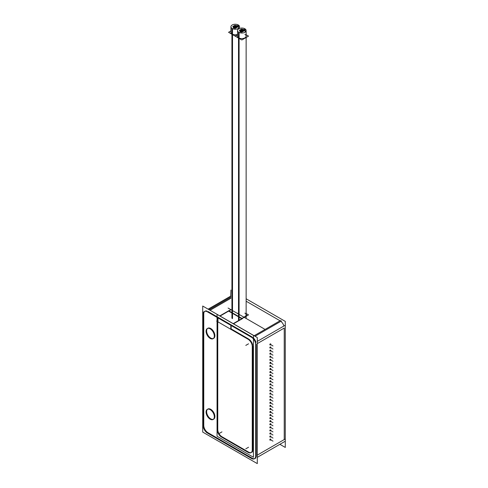 <?xml version="1.0" encoding="UTF-8"?>
<svg xmlns="http://www.w3.org/2000/svg" width="488" height="488" viewBox="0 0 488 488"><rect width="100%" height="100%" fill="white"/><g stroke="black" fill="none" stroke-linecap="round" stroke-linejoin="round"><path stroke-width="0.73" d="M257.298 455.115L284.236 439.56L284.236 328.052L284.236 439.56L257.298 455.115L284.797 439.237M280.844 321.336A5.935 3.428 60 0 1 283.918 326.008A5.935 3.428 60 0 0 280.844 321.336M254.144 335.732L280.039 320.781L246.135 301.206L280.039 320.781L254.144 335.732L280.6 320.457M213.384 419.302A5.838 3.373 60 0 1 210.761 418.875A5.838 3.373 60 0 1 206.949 413.733A5.838 3.373 60 0 1 207.839 409.054A5.838 3.373 60 0 1 210.761 409.34A5.838 3.373 60 0 1 214.574 414.489A5.838 3.373 60 0 1 213.683 419.168M217.813 317.176L207.961 311.49L217.813 317.176M204.728 311.381A5.935 3.428 -120 0 0 203.764 313.912A5.935 3.428 -120 0 1 206.961 311.051A5.935 3.428 -120 0 0 204.99 311.198M203.764 314.095L203.764 425.243L203.764 314.095M203.764 425.42A5.935 3.428 -120 0 0 207.961 432.691A5.935 3.428 -120 0 1 203.764 425.42M208.114 432.783L251.887 458.055L208.114 432.783M256.249 455.719L256.249 344.211L256.249 455.719A5.935 3.428 -120 0 1 252.046 458.147A5.935 3.428 -120 0 0 254.724 458.58M255.925 342.167A5.935 3.428 -120 0 0 252.851 337.495A5.935 3.428 -120 0 1 255.925 342.167M252.046 336.94L231.123 324.862L252.046 336.94M231.123 328.9L231.123 325.508L231.123 328.9L248.551 338.959L231.123 328.9L231.123 325.508L231.123 328.9L248.551 338.959L231.123 328.9M249.124 339.343A5.935 3.428 60 0 1 252.467 344.327A5.935 3.428 60 0 0 249.124 339.343A5.935 3.428 60 0 1 252.467 344.327A5.935 3.428 60 0 0 249.124 339.343M252.747 449.661L252.747 346.236L252.747 449.661A5.935 3.428 60 0 1 248.551 452.083A5.935 3.428 60 0 0 251.265 452.504A5.935 3.428 60 0 1 248.551 452.083A5.935 3.428 60 0 0 252.747 449.661M222.107 436.821L248.392 451.992L222.107 436.821M221.955 436.736A5.935 3.428 60 0 1 217.758 429.458A5.935 3.428 60 0 0 221.955 436.736A5.935 3.428 60 0 1 217.758 429.458A5.935 3.428 60 0 0 221.955 436.736M217.758 321.751L217.758 429.287L217.758 321.751M217.971 321.305L217.971 317.914L217.971 321.305M213.384 338.501A5.838 3.373 60 0 1 210.761 338.074A5.838 3.373 60 0 1 206.949 332.926A5.838 3.373 60 0 1 207.839 328.247A5.838 3.373 60 0 1 210.761 328.54A5.838 3.373 60 0 1 214.574 333.682A5.838 3.373 60 0 1 213.683 338.361M220.07 316.053L230.946 309.77L220.07 316.053L228.988 310.905L231.635 312.43L228.988 310.905L220.07 316.053M233.221 323.648L245.122 316.779L233.221 323.648M245.397 316.602A4.648 2.684 0 0 0 246.483 314.882M270.541 439.048A0.592 0.342 120 0 0 269.943 440.078M270.035 440.103A0.592 0.342 120 0 0 270.242 440.048A0.592 0.342 120 0 1 270.242 439.078A0.592 0.342 120 0 1 270.657 439.383A0.592 0.342 120 0 0 270.608 439.108M270.541 435.979A0.592 0.342 120 0 0 270.242 436.004A0.592 0.342 120 0 1 270.657 436.309A0.592 0.342 120 0 0 270.608 436.04L270.602 436.699L270.01 437.041M270.035 437.035A0.592 0.342 120 0 0 270.242 436.974A0.592 0.342 120 0 1 270.242 436.004A0.592 0.342 120 0 0 269.943 437.004M270.541 432.905A0.592 0.342 120 0 0 270.242 432.935A0.592 0.342 120 0 1 270.657 433.24A0.592 0.342 120 0 0 270.608 432.966M270.035 433.96A0.592 0.342 120 0 0 270.242 433.905A0.592 0.342 120 0 1 270.242 432.935A0.592 0.342 120 0 0 269.943 433.936M270.541 429.837A0.592 0.342 120 0 0 270.242 429.867A0.592 0.342 120 0 1 270.657 430.166A0.592 0.342 120 0 0 270.608 429.897M270.035 430.892A0.592 0.342 120 0 0 270.242 430.837A0.592 0.342 120 0 1 270.242 429.867A0.592 0.342 120 0 0 269.943 430.861M270.541 426.762A0.592 0.342 120 0 0 270.242 426.793A0.592 0.342 120 0 1 270.657 427.098A0.592 0.342 120 0 0 270.608 426.829L270.602 427.488L270.01 427.83M270.035 427.817A0.592 0.342 120 0 0 270.242 427.762A0.592 0.342 120 0 1 270.242 426.793A0.592 0.342 120 0 0 269.943 427.793M270.541 423.694A0.592 0.342 120 0 0 270.242 423.724A0.592 0.342 120 0 1 270.657 424.029A0.592 0.342 120 0 0 270.608 423.755M270.035 424.749A0.592 0.342 120 0 0 270.242 424.694A0.592 0.342 120 0 1 270.242 423.724A0.592 0.342 120 0 0 269.943 424.725M270.541 420.625A0.592 0.342 120 0 0 270.242 420.656A0.592 0.342 120 0 1 270.657 420.955A0.592 0.342 120 0 0 270.608 420.686M270.035 421.681A0.592 0.342 120 0 0 270.242 421.626A0.592 0.342 120 0 1 270.242 420.656A0.592 0.342 120 0 0 269.943 421.65M270.541 417.551A0.592 0.342 120 0 0 270.242 417.582A0.592 0.342 120 0 1 270.657 417.887A0.592 0.342 120 0 0 270.608 417.618M270.035 418.606A0.592 0.342 120 0 0 270.242 418.551A0.592 0.342 120 0 1 270.242 417.582A0.592 0.342 120 0 0 269.943 418.582M270.541 414.483A0.592 0.342 120 0 0 270.242 414.513A0.592 0.342 120 0 1 270.657 414.818A0.592 0.342 120 0 0 270.608 414.544M270.035 415.538A0.592 0.342 120 0 0 270.242 415.483A0.592 0.342 120 0 1 270.242 414.513A0.592 0.342 120 0 0 269.943 415.514M270.541 411.415A0.592 0.342 120 0 0 270.242 411.439A0.592 0.342 120 0 1 270.657 411.744A0.592 0.342 120 0 0 270.608 411.475M270.035 412.47A0.592 0.342 120 0 0 270.242 412.409A0.592 0.342 120 0 1 270.242 411.439A0.592 0.342 120 0 0 269.943 412.439M270.541 408.34A0.592 0.342 120 0 0 270.242 408.371A0.592 0.342 120 0 1 270.657 408.676A0.592 0.342 120 0 0 270.608 408.407M270.035 409.395A0.592 0.342 120 0 0 270.242 409.34A0.592 0.342 120 0 1 270.242 408.371A0.592 0.342 120 0 0 269.943 409.371M270.541 405.272A0.592 0.342 120 0 0 270.242 405.302A0.592 0.342 120 0 1 270.657 405.607A0.592 0.342 120 0 0 270.608 405.333M270.035 406.327A0.592 0.342 120 0 0 270.242 406.272A0.592 0.342 120 0 1 270.242 405.302A0.592 0.342 120 0 0 269.943 406.303M270.541 402.204A0.592 0.342 120 0 0 270.242 402.228A0.592 0.342 120 0 1 270.657 402.533A0.592 0.342 120 0 0 270.608 402.264M270.035 403.259A0.592 0.342 120 0 0 270.242 403.198A0.592 0.342 120 0 1 270.242 402.228A0.592 0.342 120 0 0 269.943 403.228M270.541 399.129A0.592 0.342 120 0 0 270.242 399.16A0.592 0.342 120 0 1 270.657 399.465A0.592 0.342 120 0 0 270.608 399.19M270.035 400.184A0.592 0.342 120 0 0 270.242 400.13A0.592 0.342 120 0 1 270.242 399.16A0.592 0.342 120 0 0 269.943 400.16M270.541 396.061A0.592 0.342 120 0 0 270.242 396.091A0.592 0.342 120 0 1 270.657 396.39A0.592 0.342 120 0 0 270.608 396.122M270.035 397.116A0.592 0.342 120 0 0 270.242 397.061A0.592 0.342 120 0 1 270.242 396.091A0.592 0.342 120 0 0 269.943 397.086M270.541 392.986A0.592 0.342 120 0 0 270.242 393.017A0.592 0.342 120 0 1 270.657 393.322A0.592 0.342 120 0 0 270.608 393.053M270.035 394.042A0.592 0.342 120 0 0 270.242 393.987A0.592 0.342 120 0 1 270.242 393.017A0.592 0.342 120 0 0 269.943 394.017M270.541 389.918A0.592 0.342 120 0 0 270.242 389.949A0.592 0.342 120 0 1 270.657 390.254A0.592 0.342 120 0 0 270.608 389.979M270.035 390.973A0.592 0.342 120 0 0 270.242 390.918A0.592 0.342 120 0 1 270.242 389.949A0.592 0.342 120 0 0 269.943 390.949M270.541 386.85A0.592 0.342 120 0 0 270.242 386.88A0.592 0.342 120 0 1 270.657 387.179A0.592 0.342 120 0 0 270.608 386.911M270.035 387.905A0.592 0.342 120 0 0 270.242 387.85A0.592 0.342 120 0 1 270.242 386.88A0.592 0.342 120 0 0 269.943 387.875M270.541 383.775A0.592 0.342 120 0 0 270.242 383.806A0.592 0.342 120 0 1 270.657 384.111A0.592 0.342 120 0 0 270.608 383.842M270.035 384.831A0.592 0.342 120 0 0 270.242 384.776A0.592 0.342 120 0 1 270.242 383.806A0.592 0.342 120 0 0 269.943 384.806M270.541 380.707A0.592 0.342 120 0 0 270.242 380.738A0.592 0.342 120 0 1 270.657 381.043A0.592 0.342 120 0 0 270.608 380.768M270.035 381.762A0.592 0.342 120 0 0 270.242 381.707A0.592 0.342 120 0 1 270.242 380.738A0.592 0.342 120 0 0 269.943 381.738M270.541 377.639A0.592 0.342 120 0 0 270.242 377.663A0.592 0.342 120 0 1 270.657 377.968A0.592 0.342 120 0 0 270.608 377.7M270.035 378.694A0.592 0.342 120 0 0 270.242 378.633A0.592 0.342 120 0 1 270.242 377.663A0.592 0.342 120 0 0 269.943 378.664M270.541 374.564A0.592 0.342 120 0 0 270.242 374.595A0.592 0.342 120 0 1 270.657 374.9A0.592 0.342 120 0 0 270.608 374.631M270.035 375.62A0.592 0.342 120 0 0 270.242 375.565A0.592 0.342 120 0 1 270.242 374.595A0.592 0.342 120 0 0 269.943 375.595M270.541 371.496A0.592 0.342 120 0 0 270.242 371.527A0.592 0.342 120 0 1 270.657 371.832A0.592 0.342 120 0 0 270.608 371.557M270.035 372.551A0.592 0.342 120 0 0 270.242 372.496A0.592 0.342 120 0 1 270.242 371.527A0.592 0.342 120 0 0 269.943 372.527M270.541 368.428A0.592 0.342 120 0 0 270.242 368.452A0.592 0.342 120 0 1 270.657 368.757A0.592 0.342 120 0 0 270.608 368.489M270.035 369.483A0.592 0.342 120 0 0 270.242 369.422A0.592 0.342 120 0 1 270.242 368.452A0.592 0.342 120 0 0 269.943 369.453M270.541 365.353A0.592 0.342 120 0 0 270.242 365.384A0.592 0.342 120 0 1 270.657 365.689A0.592 0.342 120 0 0 270.608 365.414M270.035 366.409A0.592 0.342 120 0 0 270.242 366.354A0.592 0.342 120 0 1 270.242 365.384A0.592 0.342 120 0 0 269.943 366.384M270.541 362.285A0.592 0.342 120 0 0 270.242 362.316A0.592 0.342 120 0 1 270.657 362.615A0.592 0.342 120 0 0 270.608 362.346M270.035 363.34A0.592 0.342 120 0 0 270.242 363.285A0.592 0.342 120 0 1 270.242 362.316A0.592 0.342 120 0 0 269.943 363.31M270.541 359.217A0.592 0.342 120 0 0 270.242 359.241A0.592 0.342 120 0 1 270.657 359.546A0.592 0.342 120 0 0 270.608 359.278M270.035 360.272A0.592 0.342 120 0 0 270.242 360.211A0.592 0.342 120 0 1 270.242 359.241A0.592 0.342 120 0 0 269.943 360.242M270.541 356.142A0.592 0.342 120 0 0 270.242 356.173A0.592 0.342 120 0 1 270.657 356.478A0.592 0.342 120 0 0 270.608 356.203M270.035 357.198A0.592 0.342 120 0 0 270.242 357.143A0.592 0.342 120 0 1 270.242 356.173A0.592 0.342 120 0 0 269.943 357.173M270.541 353.074A0.592 0.342 120 0 0 270.242 353.105A0.592 0.342 120 0 1 270.657 353.404A0.592 0.342 120 0 0 270.608 353.135M270.035 354.129A0.592 0.342 120 0 0 270.242 354.075A0.592 0.342 120 0 1 270.242 353.105A0.592 0.342 120 0 0 269.943 354.099M270.541 350A0.592 0.342 120 0 0 270.242 350.03A0.592 0.342 120 0 1 270.657 350.335A0.592 0.342 120 0 0 270.608 350.067M270.035 351.055A0.592 0.342 120 0 0 270.242 351A0.592 0.342 120 0 1 270.242 350.03A0.592 0.342 120 0 0 269.943 351.031M270.541 346.931A0.592 0.342 120 0 0 270.242 346.962A0.592 0.342 120 0 1 270.657 347.267A0.592 0.342 120 0 0 270.608 346.992M270.035 347.987A0.592 0.342 120 0 0 270.242 347.932A0.592 0.342 120 0 1 270.242 346.962A0.592 0.342 120 0 0 269.943 347.962M270.541 343.863A0.592 0.342 120 0 0 270.242 343.894A0.592 0.342 120 0 1 270.657 344.192A0.592 0.342 120 0 0 270.608 343.924M270.035 344.918A0.592 0.342 120 0 0 270.242 344.857A0.592 0.342 120 0 1 270.242 343.894A0.592 0.342 120 0 0 269.943 344.888M230.946 32.318A4.307 2.483 0 0 0 232.209 34.075A4.307 2.483 0 0 0 237.528 34.428A4.307 2.483 0 0 1 232.209 34.075M237.198 313.302A4.307 2.483 0 0 0 237.528 313.198A4.307 2.483 0 0 1 237.198 313.302M237.528 36.112A4.307 2.483 0 0 0 238.784 37.869A4.307 2.483 0 0 0 243.475 38.412A4.307 2.483 0 0 0 246.135 36.112M244.872 313.125A4.307 2.483 0 0 1 243.78 317.096A4.307 2.483 0 0 0 246.135 314.882L246.135 37.497M270.181 439.987L270.578 439.291M270.486 439.139L269.998 439.981M270.181 436.919L270.578 436.223M270.486 436.071L269.998 436.912M270.181 433.85L270.578 433.155M270.486 432.996L269.998 433.844M270.181 430.776L270.578 430.08M270.486 429.928L269.998 430.77M270.181 427.708L270.578 427.012M270.486 426.86L269.998 427.701M270.181 424.633L270.578 423.938M270.486 423.785L269.998 424.633M270.181 421.565L270.578 420.87M270.486 420.717L269.998 421.559M270.181 418.497L270.578 417.801M270.486 417.649L269.998 418.49M270.181 415.422L270.578 414.727M270.486 414.574L269.998 415.416M270.181 412.354L270.578 411.659M270.486 411.506L269.998 412.348M270.181 409.286L270.578 408.59M270.486 408.432L269.998 409.28M270.181 406.211L270.578 405.516M270.486 405.363L269.998 406.205M270.181 403.143L270.578 402.447M270.486 402.295L269.998 403.137M270.181 400.075L270.578 399.379M270.486 399.221L269.998 400.069M270.181 397L270.578 396.305M270.486 396.152L269.998 396.994M270.181 393.932L270.578 393.236M270.486 393.084L269.998 393.926M270.181 390.858L270.578 390.162M270.486 390.01L269.998 390.858M270.181 387.789L270.578 387.094M270.486 386.941L269.998 387.783M270.181 384.721L270.578 384.025M270.486 383.873L269.998 384.715M270.181 381.647L270.578 380.951M270.486 380.799L269.998 381.64M270.181 378.578L270.578 377.883M270.486 377.73L269.998 378.572M270.181 375.51L270.578 374.815M270.486 374.656L269.998 375.504M270.181 372.435L270.578 371.74M270.486 371.588L269.998 372.429M270.181 369.367L270.578 368.672M270.486 368.519L269.998 369.361M270.181 366.299L270.578 365.603M270.486 365.445L269.998 366.293M270.181 363.225L270.578 362.529M270.486 362.377L269.998 363.218M270.181 360.156L270.578 359.461M270.486 359.308L269.998 360.15M270.181 357.082L270.578 356.386M270.486 356.234L269.998 357.082M270.181 354.014L270.578 353.318M270.486 353.166L269.998 354.007M270.181 350.945L270.578 350.25M270.486 350.097L269.998 350.939M270.181 347.871L270.578 347.175M270.486 347.023L269.998 347.865M270.181 344.803L270.578 344.107M270.486 343.955L269.998 344.796M217.971 317.267L230.97 324.77L217.971 317.267M232.922 313.174L238.211 316.23L232.922 313.174M239.498 316.974L241.987 318.408L239.498 316.974M246.135 298.784L285.285 321.385L285.285 447.441L279.868 444.312M230.946 290.012L230.702 296.131M209.944 409.524A5.838 3.373 60 0 1 213.964 414.641A5.838 3.373 60 0 1 213.122 419.491A5.838 3.373 60 0 1 209.944 419.04M210.462 419.338A5.838 3.373 60 0 1 206.436 414.22A5.838 3.373 60 0 1 207.284 409.377A5.838 3.373 60 0 1 210.462 409.822M257.298 463.6L202.715 432.087L202.715 306.037L257.298 337.55L257.298 463.6M209.944 328.723A5.838 3.373 60 0 1 213.964 333.841A5.838 3.373 60 0 1 213.122 338.684A5.838 3.373 60 0 1 209.944 338.239M210.462 338.538A5.838 3.373 60 0 1 206.436 333.42A5.838 3.373 60 0 1 207.284 328.57A5.838 3.373 60 0 1 210.462 329.022M217.691 321.647L217.691 317.249M230.946 309.593L219.911 315.968M281.478 320.97L255.029 336.238M230.946 297.198L209.181 309.77M252.369 337.775L206.522 311.301M246.483 314.705A4.648 2.684 180 0 1 244.909 316.718M230.842 329.241L230.842 324.843M242.365 318.225L245.397 316.444M248.673 339.599L216.654 321.11M252.253 346.694A5.935 3.428 -120 0 0 247.904 339.16M217.27 429.568A5.935 3.428 -120 0 0 221.625 437.102M220.936 436.711L248.593 452.675M247.904 452.278A5.935 3.428 -120 0 0 251.027 452.663A5.935 3.428 -120 0 0 252.253 449.765M252.259 452.01L252.259 344.449M270.242 440.188A0.592 0.342 -60 0 0 270.34 440.164A0.592 0.342 -60 0 1 270.547 439.108M284.797 441.469L257.298 457.347M284.797 325.502L257.298 341.38M255.688 458.275L255.688 342.308M251.332 458.378A5.935 3.428 -120 0 0 254.455 458.763A5.935 3.428 -120 0 0 255.681 455.865M206.522 432.508L252.369 458.976M203.203 425.566A5.935 3.428 -120 0 0 207.559 433.1M230.946 295.99L208.132 309.16M203.203 312.009L203.203 427.976M207.559 311.905A5.935 3.428 -120 0 0 204.435 311.521A5.935 3.428 -120 0 0 203.203 314.418M255.681 344.717A5.935 3.428 -120 0 0 251.332 337.178M270.242 439.285A0.592 0.342 -60 0 1 270.81 439.346M270.242 437.12A0.592 0.342 -60 0 0 270.34 437.095A0.592 0.342 -60 0 1 270.547 436.04M270.242 436.217A0.592 0.342 -60 0 1 270.81 436.272M270.242 434.052A0.592 0.342 -60 0 0 270.34 434.021A0.592 0.342 -60 0 1 270.547 432.972M270.242 433.143A0.592 0.342 -60 0 1 270.81 433.204M270.242 430.977A0.592 0.342 -60 0 0 270.34 430.953A0.592 0.342 -60 0 1 270.547 429.897M270.242 430.074A0.592 0.342 -60 0 1 270.81 430.135M270.242 427.909A0.592 0.342 -60 0 0 270.34 427.885A0.592 0.342 -60 0 1 270.547 426.829M270.242 427.006A0.592 0.342 -60 0 1 270.81 427.061M270.242 424.841A0.592 0.342 -60 0 0 270.34 424.81A0.592 0.342 -60 0 1 270.547 423.761M270.242 423.932A0.592 0.342 -60 0 1 270.81 423.993M270.242 421.766A0.592 0.342 -60 0 0 270.34 421.742A0.592 0.342 -60 0 1 270.547 420.686M270.242 420.863A0.592 0.342 -60 0 1 270.81 420.924M270.242 418.698A0.592 0.342 -60 0 0 270.34 418.667A0.592 0.342 -60 0 1 270.547 417.618M270.242 417.795A0.592 0.342 -60 0 1 270.81 417.85M270.242 415.623A0.592 0.342 -60 0 0 270.34 415.599A0.592 0.342 -60 0 1 270.547 414.55M270.242 414.721A0.592 0.342 -60 0 1 270.81 414.782M270.242 412.555A0.592 0.342 -60 0 0 270.34 412.531A0.592 0.342 -60 0 1 270.547 411.475M270.242 411.652A0.592 0.342 -60 0 1 270.81 411.713M270.242 409.487A0.592 0.342 -60 0 0 270.34 409.456A0.592 0.342 -60 0 1 270.547 408.407M270.242 408.578A0.592 0.342 -60 0 1 270.81 408.639M270.242 406.412A0.592 0.342 -60 0 0 270.34 406.388A0.592 0.342 -60 0 1 270.547 405.333M270.242 405.51A0.592 0.342 -60 0 1 270.81 405.571M270.242 403.344A0.592 0.342 -60 0 0 270.34 403.32A0.592 0.342 -60 0 1 270.547 402.264M270.242 402.441A0.592 0.342 -60 0 1 270.81 402.502M270.242 400.276A0.592 0.342 -60 0 0 270.34 400.245A0.592 0.342 -60 0 1 270.547 399.196M270.242 399.367A0.592 0.342 -60 0 1 270.81 399.428M270.242 397.201A0.592 0.342 -60 0 0 270.34 397.177A0.592 0.342 -60 0 1 270.547 396.122M270.242 396.299A0.592 0.342 -60 0 1 270.81 396.36M270.242 394.133A0.592 0.342 -60 0 0 270.34 394.109A0.592 0.342 -60 0 1 270.547 393.053M270.242 393.23A0.592 0.342 -60 0 1 270.81 393.285M270.242 391.065A0.592 0.342 -60 0 0 270.34 391.034A0.592 0.342 -60 0 1 270.547 389.985M270.242 390.156A0.592 0.342 -60 0 1 270.81 390.217M270.242 387.99A0.592 0.342 -60 0 0 270.34 387.966A0.592 0.342 -60 0 1 270.547 386.911M270.242 387.088A0.592 0.342 -60 0 1 270.81 387.149M270.242 384.922A0.592 0.342 -60 0 0 270.34 384.892A0.592 0.342 -60 0 1 270.547 383.842M270.242 384.019A0.592 0.342 -60 0 1 270.81 384.074M270.242 381.848A0.592 0.342 -60 0 0 270.34 381.823A0.592 0.342 -60 0 1 270.547 380.774M270.242 380.945A0.592 0.342 -60 0 1 270.81 381.006M270.242 378.78A0.592 0.342 -60 0 0 270.34 378.755A0.592 0.342 -60 0 1 270.547 377.7M270.242 377.877A0.592 0.342 -60 0 1 270.81 377.938M270.242 375.711A0.592 0.342 -60 0 0 270.34 375.681A0.592 0.342 -60 0 1 270.547 374.631M270.242 374.802A0.592 0.342 -60 0 1 270.81 374.863M270.242 372.637A0.592 0.342 -60 0 0 270.34 372.612A0.592 0.342 -60 0 1 270.547 371.557M270.242 371.734A0.592 0.342 -60 0 1 270.81 371.795M270.242 369.569A0.592 0.342 -60 0 0 270.34 369.544A0.592 0.342 -60 0 1 270.547 368.489M270.242 368.666A0.592 0.342 -60 0 1 270.81 368.727M270.242 366.5A0.592 0.342 -60 0 0 270.34 366.47A0.592 0.342 -60 0 1 270.547 365.42M270.242 365.591A0.592 0.342 -60 0 1 270.81 365.652M270.242 363.426A0.592 0.342 -60 0 0 270.34 363.401A0.592 0.342 -60 0 1 270.547 362.346M270.242 362.523A0.592 0.342 -60 0 1 270.81 362.584M270.242 360.358A0.592 0.342 -60 0 0 270.34 360.333A0.592 0.342 -60 0 1 270.547 359.278M270.242 359.455A0.592 0.342 -60 0 1 270.81 359.51M270.242 357.289A0.592 0.342 -60 0 0 270.34 357.259A0.592 0.342 -60 0 1 270.547 356.21M270.242 356.38A0.592 0.342 -60 0 1 270.81 356.441M270.242 354.215A0.592 0.342 -60 0 0 270.34 354.19A0.592 0.342 -60 0 1 270.547 353.135M270.242 353.312A0.592 0.342 -60 0 1 270.81 353.373M270.242 351.147A0.592 0.342 -60 0 0 270.34 351.116A0.592 0.342 -60 0 1 270.547 350.067M270.242 350.244A0.592 0.342 -60 0 1 270.81 350.299M270.242 348.072A0.592 0.342 -60 0 0 270.34 348.048A0.592 0.342 -60 0 1 270.547 346.998M270.242 347.169A0.592 0.342 -60 0 1 270.81 347.23M270.242 345.004A0.592 0.342 -60 0 0 270.34 344.979A0.592 0.342 -60 0 1 270.547 343.924M270.242 344.101A0.592 0.342 -60 0 1 270.81 344.162M217.27 319.305L217.27 431.91M235.295 26.419L235.295 25.852L235.814 26.132L234.826 26.151L235.814 26.151L235.814 26.523M235.344 26.535L234.826 26.132M234.478 26.889L234.478 26.321L234.996 26.608L234.008 26.59L234.996 26.62L234.996 26.98M234.008 26.62L234.533 27.005M235.576 27.066L235.576 26.492L236.101 26.779L235.106 26.767L236.094 26.797L236.094 27.169M235.106 26.797L235.631 27.188M237.522 26.755L237.522 26.181L238.046 26.468L237.058 26.486L238.046 26.736M233.685 27.346L233.685 26.779L234.203 27.066L233.215 27.047L234.203 27.078L234.203 27.438M233.215 27.078L233.74 27.462M234.167 26.254L234.167 25.681L234.691 25.968L233.703 25.949L234.691 25.98L234.691 26.34M233.703 25.98L234.222 26.37M230.946 30.933L228.567 32.306L235.265 36.179L237.528 34.874M237.991 26.334L237.991 24.821A4.307 2.483 180 0 1 239.559 26.742A4.307 2.483 180 0 1 236.704 29.079A4.307 2.483 180 0 1 231.928 28.316L231.928 318.237M232.514 318.579L232.514 28.658A4.307 2.483 180 0 1 230.946 26.742A4.307 2.483 180 0 1 233.801 24.4A4.307 2.483 180 0 1 238.577 25.162L238.577 28.316M228.567 311.076L235.265 314.949M233.337 27.487L232.813 26.444M233.435 26.828L232.91 26.431L233.898 26.45L232.91 26.45M233.898 26.797L233.38 26.151L233.38 26.718M233.715 26.029L234.033 25.846M234.289 25.687L234.905 25.358M235.064 25.888L234.539 25.492L235.533 25.504L234.545 25.504M235.533 25.876L235.009 25.205L235.009 25.779M237.168 26.285L236.649 25.888L237.638 25.907L236.649 25.907M237.638 26.187L237.113 25.608L237.113 26.175M237.455 25.742L238.046 26.584M238.138 26.681L236.826 27.493M236.723 27.249L236.723 26.675L237.247 26.962L236.253 26.974L237.241 27.236M236.778 27.499L236.253 26.962M237.369 27.175L235.924 27.962L235.393 27.432L236.381 27.712M236.521 27.627L235.173 28.408M235.088 28.158L235.088 27.59L235.612 27.877L234.624 27.889L235.612 28.158M235.143 28.328L234.624 27.877M235.301 28.353L233.484 28.072M233.984 27.981L233.984 27.413L234.508 27.7L233.52 27.682L234.508 27.712L234.508 28.231M233.52 27.712L234.039 28.158M233.642 28.164L233.148 27.108M237.577 27.029L237.058 26.468M236.064 25.974L236.064 25.406L236.589 25.687L235.6 25.675L236.589 26.029M235.6 25.705L236.119 26.078M234.777 27.523L234.777 26.956L235.301 27.243L234.307 27.224L235.295 27.255L235.295 27.609M234.307 27.255L234.832 27.639M236.412 26.584L236.412 26.01L236.93 26.297L235.942 26.285L236.93 26.315L236.93 26.694M235.942 26.315L236.466 26.73M235.863 27.712L235.863 27.145L236.381 27.432L235.393 27.444M241.871 30.219L241.871 29.646L242.39 29.933L241.401 29.914L242.39 29.951L242.39 30.317M241.401 29.951L241.926 30.335M241.054 30.689L241.054 30.122L241.578 30.402L240.59 30.421L241.578 30.421L241.578 30.774M241.109 30.799L240.584 30.402M242.152 30.86L242.152 30.293L242.676 30.579L241.688 30.591L242.676 30.591L242.676 30.97M242.207 30.982L241.688 30.579M244.104 30.555L244.104 29.981L244.622 30.268L243.634 30.25L244.622 30.537M243.634 30.28L244.159 30.823M240.261 31.147L240.261 30.573L240.785 30.86L239.797 30.878L240.785 30.878L240.785 31.232M240.316 31.256L239.797 30.86M240.743 30.049L240.743 29.481L241.267 29.762L240.279 29.78L241.267 29.78L241.267 30.14M240.797 30.171L240.279 29.762M246.135 34.746L248.52 36.118L241.841 39.973L235.143 36.106L237.528 34.727M244.567 30.134L244.567 28.621A4.307 2.483 180 0 1 246.135 30.537A4.307 2.483 180 0 1 243.286 32.879A4.307 2.483 180 0 1 238.51 32.116L238.51 320.421M239.096 320.079L239.096 32.458A4.307 2.483 180 0 1 237.528 30.537A4.307 2.483 180 0 1 240.377 28.2A4.307 2.483 180 0 1 245.153 28.957L245.153 32.116M246.135 313.516L248.52 314.888L244.238 317.365M235.143 314.876L241.841 318.743M239.913 31.287L239.394 30.238M240.011 30.628L239.486 30.232L240.474 30.244L240.474 30.598M239.956 30.518L239.956 29.945L240.474 30.232L239.486 30.244M240.078 29.951L240.614 29.64M240.865 29.481L241.481 29.152M241.639 29.689L241.121 29.286L242.109 29.304L242.109 29.676M241.584 29.573L241.584 29.005L242.109 29.286L241.121 29.304M243.75 30.085L243.225 29.689L244.214 29.988M243.695 29.975L243.695 29.402L244.214 29.689L243.225 29.707M244.037 29.536L244.622 30.378M244.72 30.476L243.408 31.293M243.299 31.043L243.299 30.476L243.823 30.756L242.835 30.744L243.823 31.031M242.835 30.774L243.353 31.299M243.945 30.976L242.506 31.763M243.097 31.427L241.749 32.208M241.664 31.958L241.664 31.385L242.188 31.671L241.2 31.659L242.188 31.952M241.2 31.69L241.719 32.129M241.877 32.153L240.059 31.872M240.566 31.781L240.566 31.208L241.084 31.494L240.096 31.513L241.084 31.513L241.084 32.031M240.614 31.958L240.096 31.494M240.218 31.964L239.73 30.909M242.646 29.774L242.646 29.201L243.164 29.487L242.176 29.5L243.164 29.5L243.164 29.823M242.701 29.878L242.176 29.487M241.353 31.323L241.353 30.756L241.877 31.037L240.889 31.055L241.877 31.055L241.877 31.409M241.407 31.439L240.889 31.037M242.987 30.384L242.987 29.811L243.506 30.097L242.518 30.11L243.506 30.11L243.506 30.494M243.042 30.524L242.518 30.097M242.438 31.513L242.438 30.939L242.963 31.226L241.969 31.244L242.957 31.506L242.975 30.957L242.975 31.494M242.493 31.775L241.969 31.226M270.175 439.944L270.858 439.548M270.858 439.499L270.175 439.895M270.602 439.084L270.602 439.767L270.01 440.115M270.175 436.876L270.858 436.473M270.858 436.425L270.175 436.821M270.175 433.801L270.858 433.405M270.858 433.356L270.175 433.753M270.602 432.941L270.602 433.631L270.01 433.972M270.175 430.733L270.858 430.337M270.858 430.288L270.175 430.684M270.602 429.873L270.602 430.556L270.01 430.898M270.175 427.659L270.858 427.262M270.858 427.214L270.175 427.61M270.175 424.59L270.858 424.194M270.858 424.145L270.175 424.542M270.602 423.73L270.602 424.42L270.01 424.761M270.175 421.522L270.858 421.126M270.858 421.077L270.175 421.473M270.602 420.662L270.602 421.345L270.01 421.687M270.175 418.448L270.858 418.051M270.858 418.002L270.175 418.399M270.602 417.588L270.602 418.277L270.01 418.619M270.175 415.38L270.858 414.983M270.858 414.934L270.175 415.331M270.602 414.519L270.602 415.203L270.01 415.55M270.175 412.311L270.858 411.915M270.858 411.86L270.175 412.256M270.602 411.451L270.602 412.134L270.01 412.476M270.175 409.237L270.858 408.84M270.858 408.791L270.175 409.188M270.602 408.377L270.602 409.066L270.01 409.408M270.175 406.168L270.858 405.772M270.858 405.723L270.175 406.12M270.602 405.308L270.602 405.992L270.01 406.339M270.175 403.1L270.858 402.704M270.858 402.649L270.175 403.045M270.602 402.24L270.602 402.923L270.01 403.265M270.175 400.026L270.858 399.629M270.858 399.58L270.175 399.977M270.602 399.166L270.602 399.855L270.01 400.197M270.175 396.957L270.858 396.561M270.858 396.512L270.175 396.909M270.602 396.097L270.602 396.781L270.01 397.128M270.175 393.883L270.858 393.487M270.858 393.438L270.175 393.834M270.602 393.029L270.602 393.712L270.01 394.054M270.175 390.815L270.858 390.418M270.858 390.37L270.175 390.766M270.602 389.955L270.602 390.644L270.01 390.986M270.175 387.746L270.858 387.35M270.858 387.301L270.175 387.698M270.602 386.886L270.602 387.57L270.01 387.911M270.175 384.672L270.858 384.276M270.858 384.227L270.175 384.623M270.602 383.812L270.602 384.501L270.01 384.843M270.175 381.604L270.858 381.207M270.858 381.159L270.175 381.555M270.602 380.744L270.602 381.427L270.01 381.775M270.175 378.535L270.858 378.139M270.858 378.084L270.175 378.481M270.602 377.675L270.602 378.359L270.01 378.7M270.175 375.461L270.858 375.065M270.858 375.016L270.175 375.412M270.602 374.601L270.602 375.29L270.01 375.632M270.175 372.393L270.858 371.996M270.858 371.947L270.175 372.344M270.602 371.533L270.602 372.216L270.01 372.564M270.175 369.325L270.858 368.928M270.858 368.873L270.175 369.27M270.602 368.464L270.602 369.148L270.01 369.489M270.175 366.25L270.858 365.854M270.858 365.805L270.175 366.201M270.602 365.39L270.602 366.079L270.01 366.421M270.175 363.182L270.858 362.785M270.858 362.736L270.175 363.133M270.602 362.322L270.602 363.005L270.01 363.353M270.175 360.107L270.858 359.711M270.858 359.662L270.175 360.059M270.602 359.253L270.602 359.937L270.01 360.278M270.175 357.039L270.858 356.643M270.858 356.594L270.175 356.99M270.602 356.179L270.602 356.868L270.01 357.21M270.175 353.971L270.858 353.574M270.858 353.525L270.175 353.922M270.602 353.111L270.602 353.794L270.01 354.135M270.175 350.896L270.858 350.5M270.858 350.451L270.175 350.848M270.602 350.036L270.602 350.726L270.01 351.067M270.175 347.828L270.858 347.432M270.858 347.383L270.175 347.779M270.602 346.968L270.602 347.657L270.01 347.999M270.175 344.76L270.858 344.363M270.858 344.308L270.175 344.705M270.602 343.9L270.602 344.583L270.01 344.925M217.056 320.878L217.056 314.4L253.449 335.409L253.449 457.256L217.056 436.248L217.056 321.348M221.869 436.937A5.935 3.428 60 0 1 217.538 429.44M221.887 436.949L248.172 452.12M252.522 449.637A5.935 3.428 60 0 1 251.296 452.504M251.161 452.577A5.935 3.428 60 0 1 248.197 452.132M252.528 451.858L252.528 344.29M248.904 339.465A5.935 3.428 60 0 1 252.522 346.51M248.679 339.288L230.556 328.827M230.903 329.18L230.903 324.837M242.627 318.524L233.49 323.8M228.945 310.624L219.807 315.901M231.166 325.142L217.483 317.243M229.207 310.624L219.935 315.98M217.746 317.243L217.746 321.586M217.88 321.507L217.41 321.238M217.538 319.146L217.538 429.416M264.466 329.046L228.079 308.038M210.761 409.34A5.838 3.373 60 0 1 214.891 416.49A5.838 3.373 60 0 1 210.761 418.875A5.838 3.373 60 0 1 206.631 411.726A5.838 3.373 60 0 1 210.761 409.34M210.761 328.54A5.838 3.373 60 0 1 214.891 335.689A5.838 3.373 60 0 1 210.761 338.074A5.838 3.373 60 0 1 206.631 330.925A5.838 3.373 60 0 1 210.761 328.54M210.06 310.276L230.946 298.217L210.06 310.276M257.298 343.607L284.236 328.052L257.298 343.607M270.273 439.578L272.999 441.152L270.273 439.578M270.273 436.51L272.999 438.084L270.273 436.51M270.273 433.442L272.999 435.009L270.273 433.442M270.273 430.367L272.999 431.941L270.273 430.367M270.273 427.299L272.999 428.873L270.273 427.299M270.273 424.225L272.999 425.798L270.273 424.225M270.273 421.156L272.999 422.73L270.273 421.156M270.273 418.088L272.999 419.656L270.273 418.088M270.273 415.014L272.999 416.587L270.273 415.014M270.273 411.945L272.999 413.519L270.273 411.945M270.273 408.877L272.999 410.445L270.273 408.877M270.273 405.803L272.999 407.376L270.273 405.803M270.273 402.734L272.999 404.308L270.273 402.734M270.273 399.666L272.999 401.234L270.273 399.666M270.273 396.591L272.999 398.165L270.273 396.591M270.273 393.523L272.999 395.097L270.273 393.523M270.273 390.449L272.999 392.023L270.273 390.449M270.273 387.38L272.999 388.954L270.273 387.38M270.273 384.312L272.999 385.88L270.273 384.312M270.273 381.238L272.999 382.812L270.273 381.238M270.273 378.17L272.999 379.743L270.273 378.17M270.273 375.101L272.999 376.669L270.273 375.101M270.273 372.027L272.999 373.601L270.273 372.027M270.273 368.959L272.999 370.532L270.273 368.959M270.273 365.89L272.999 367.458L270.273 365.89M270.273 362.816L272.999 364.39L270.273 362.816M270.273 359.748L272.999 361.321L270.273 359.748M270.273 356.673L272.999 358.247L270.273 356.673M270.273 353.605L272.999 355.179L270.273 353.605M270.273 350.536L272.999 352.104L270.273 350.536M270.273 347.462L272.999 349.036L270.273 347.462M270.273 344.394L272.999 345.968L270.273 344.394M232.209 34.41L232.209 312.845M232.209 318.42L232.209 28.499L232.209 318.42M236.399 27.7L236.399 27.163L236.399 27.7M238.784 37.869A4.307 2.483 0 0 0 244.872 37.869A4.307 2.483 0 0 0 244.872 34.355M238.784 38.21L238.784 316.639M238.784 320.256L238.784 32.293L238.784 320.256M221.955 431.886L219.204 433.478M248.551 447.24L245.793 448.826M248.551 343.808L245.793 345.4M230.946 296.21L208.321 309.27L230.946 296.21M230.946 33.684L230.946 26.742M237.528 37.485L237.528 30.537M246.135 318.463L246.135 30.537"/></g></svg>

